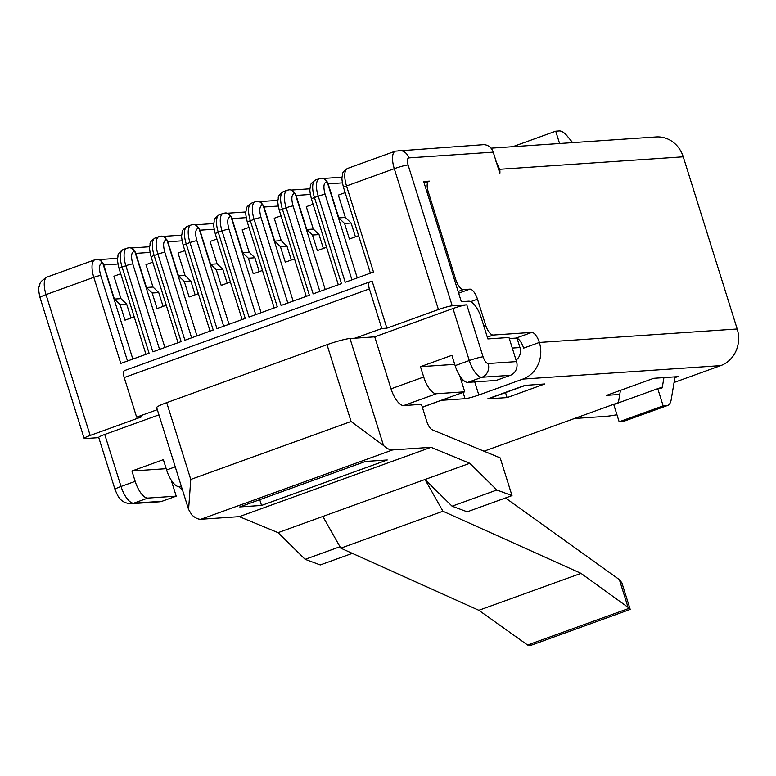 <?xml version="1.0" encoding="UTF-8"?>
<svg xmlns="http://www.w3.org/2000/svg" width="776" height="776" viewBox="0 0 776 776"><rect width="100%" height="100%" fill="white"/><g stroke="black" fill="none" stroke-linecap="round" stroke-linejoin="round"><path stroke-width="1.16" d="M674.063 382.481L720.691 365.622A29.022 26.578 -93.9 0 0 737.2 328.985L683.239 156.8L499.686 169.284A10.883 4.229 70.1 0 1 499.86 173.291L493.226 152.144A10.883 9.962 -93.9 0 0 483.06 144.695L395.401 151.126A18.139 7.052 -109.9 0 0 394.295 168.673L438.43 309.527A10.883 1.106 -17.4 0 1 452.224 305.812L466.783 304.822A10.883 1.106 162.6 0 0 452.99 308.528L374.73 336.832L355.078 338.171L381.792 328.51L369.386 288.905A7.256 2.823 -109.9 0 1 369.822 281.882A7.256 2.823 -109.9 0 1 370.133 281.824L372.315 281.669L386.885 328.161L438.43 309.527M505.506 392.588L507.077 397.603L544.791 383.965L524.838 385.41A29.022 11.281 70.1 0 0 525.75 385.255M495.621 160.603L499.686 169.284L498.716 169.643M525.798 385.255L488.987 398.563A29.022 11.281 -109.9 0 1 487.745 398.825L507.077 397.603M163.067 306.394L158.731 292.562L152.183 293.008L146.451 287.479L135.771 253.383A7.614 6.974 -93.9 0 0 134.762 251.288A5.442 4.986 86.1 0 1 134.811 251.434L164.9 347.473M166.268 305.24L157.062 308.567L152.183 293.008M227.193 283.211L222.857 269.369L216.31 269.815L210.577 264.296L199.888 230.2A7.614 6.974 -93.9 0 0 198.879 228.105A5.442 4.986 86.1 0 1 198.928 228.251L229.027 324.281M230.385 282.047L221.189 285.374L216.31 269.815M291.31 260.018L286.975 246.186L280.427 246.632L274.694 241.113L264.015 207.017A7.614 6.974 -93.9 0 0 262.996 204.922A5.442 4.986 86.1 0 1 263.045 205.068L293.144 301.098M294.511 258.864L285.306 262.191L280.427 246.632M134.209 316.831L125.004 320.158L120.125 304.599L126.672 304.153L131.008 317.985M198.326 293.648L189.121 296.975L184.251 281.407L190.799 280.97L195.125 294.802M262.443 270.455L253.248 273.782L248.369 258.224L254.916 257.777L259.252 271.61M326.57 247.272L317.365 250.6L312.485 235.041L319.033 234.594L323.369 248.427M355.427 236.835L351.101 223.003L344.554 223.449L338.811 217.92L328.132 183.834A7.614 6.974 -93.9 0 0 327.123 181.73A5.442 4.986 86.1 0 1 327.171 181.875L357.261 277.915M358.628 235.681L349.423 239.008L344.554 223.449M313.077 204.233L306.287 206.688L313.3 229.065L319.043 234.594M312.485 235.041L306.753 229.512L296.073 195.426A7.614 6.974 -93.9 0 0 295.064 193.331A5.442 4.986 86.1 0 1 295.113 193.466L325.202 289.506M306.753 229.512L313.3 229.065M345.136 192.632L338.346 195.096L345.359 217.474L351.101 223.003M338.811 217.92L345.359 217.474M281.019 215.825L274.229 218.279L281.242 240.667L286.984 246.196M274.694 241.113L281.242 240.667M248.96 227.416L242.17 229.871L249.183 252.258L254.916 257.787M248.369 258.224L242.636 252.704L231.946 218.609A7.614 6.974 -93.9 0 0 230.938 216.514A5.442 4.986 86.1 0 1 230.986 216.659L261.085 312.689M242.636 252.704L249.183 252.258M216.902 239.008L210.102 241.462L217.125 263.85L222.857 269.379M210.577 264.296L217.125 263.85M184.834 250.6L178.043 253.054L185.057 275.441L190.799 280.97M184.251 281.407L178.509 275.887L167.829 241.792A7.614 6.974 -93.9 0 0 166.821 239.697A5.442 4.986 86.1 0 1 166.869 239.842L196.959 335.882M178.509 275.887L185.057 275.441M152.775 262.191L145.985 264.655L152.998 287.033L158.74 292.562M146.451 287.479L152.998 287.033M120.125 304.599L114.392 299.07L120.94 298.624L113.927 276.246L120.716 273.782M114.392 299.07L103.712 264.985A7.614 6.974 -93.9 0 0 102.704 262.88A5.442 4.986 86.1 0 1 102.742 263.025L132.841 359.065M120.94 298.624L126.682 304.153M466.783 304.822L483.079 356.824A10.883 1.106 162.6 0 0 469.286 360.53L455.143 365.641A18.139 7.052 70.1 0 0 467.812 382.374L496.184 380.444L510.327 375.322A10.883 9.962 -93.9 0 0 516.515 361.587L508.969 337.482L487.871 338.918L481.285 317.908A18.139 7.052 -109.9 0 0 468.617 301.185L461.332 301.68L423.667 181.497L429.351 181.109A10.883 4.229 -109.9 0 0 428.885 181.206A10.883 4.229 -109.9 0 0 428.226 191.74L427.013 192.176M462.826 379.697L461.148 380.308M459.683 375.642L464.746 391.802L422.319 407.148M517.039 338.268L519.949 347.541A10.883 9.962 86.1 0 1 516.05 360.074M175.24 466.861L166.597 469.984A18.139 7.052 70.1 0 0 179.266 486.707L181.419 486.562M464.746 391.802L436.384 393.733A18.139 7.052 -109.9 0 1 423.715 377.01L391.026 388.834L374.73 336.832M355.078 338.171L349.995 338.511A18.139 1.853 -17.4 0 0 327.006 344.69L166.704 402.657A18.139 1.853 -17.4 0 0 156.665 407.584L188.578 509.415L191.798 514.857A37.005 14.385 70.1 0 0 200.897 519.251L239.309 516.641L278.05 532.646L322.845 516.447L340.79 548.166L478.84 610.295L527.583 645.031L629.317 608.248L581.001 573.357L442.941 511.229L424.996 479.51L452.078 506.185L467.21 511.811L512.005 495.612L500.18 457.898L432.29 429.797A9.069 3.531 -109.9 0 1 426.849 421.61L421.446 404.345L403.695 405.557A18.139 7.052 -109.9 0 1 391.026 388.834M171.147 479.975L176.21 496.145L147.838 498.076A18.139 7.052 -109.9 0 1 135.169 481.353L121.027 486.465L104.731 434.463A10.883 1.106 162.6 0 0 98.707 437.421L115.003 489.423A10.883 1.106 -17.4 0 1 121.027 486.465A18.139 7.052 -109.9 0 0 133.695 503.188A10.883 9.962 86.1 0 1 131.192 503.711L159.565 501.781A10.883 9.962 -93.9 0 0 162.068 501.257L176.21 496.145M455.143 365.641L451.904 355.311L420.476 366.679L454.736 364.351M420.476 366.679L423.715 377.01M166.597 469.984L163.367 459.654L131.93 471.013L135.169 481.353M166.19 468.685L131.93 471.013M531.744 332.409A10.883 4.229 -109.9 0 1 539.349 342.449L523.635 348.133A10.883 4.229 70.1 0 0 516.03 338.094L531.744 332.409L493.196 335.038A10.883 4.229 -109.9 0 1 485.592 324.998L477.492 299.177A10.883 4.229 70.1 0 0 469.897 289.138L463.35 289.584A10.883 4.229 -109.9 0 1 455.745 279.554L428.226 191.74M98.775 437.635L85.108 438.566A10.883 1.106 -17.4 0 1 84.147 438.411A10.883 1.106 -17.4 0 1 90.171 435.452L141.717 416.809L136.624 417.158L157.324 409.68M505.496 497.959L619.364 579.633L621.867 582.776L630.19 609.335M322.845 516.447L469.781 463.311L431.039 447.306L392.637 449.925A37.005 14.385 -109.9 0 1 383.528 445.531L351.072 421.484L190.77 479.452L166.704 402.657M469.781 463.311L496.863 489.995L512.005 495.612M278.05 532.646L305.133 559.321L320.265 564.938L352.314 553.356M493.226 152.144L408.836 157.887C407.187 158.391 406.944 160.758 408.089 164.968A10.883 1.106 162.6 0 0 394.295 168.673L346.523 185.949L373.498 272.046L345.213 282.27L318.228 196.183L314.455 197.541L341.44 283.638L313.145 293.861L286.169 207.774L282.396 209.132L309.381 295.229L281.087 305.463L254.111 219.365L250.338 220.733L277.313 306.821L249.028 317.054L222.052 230.957L218.279 232.325L245.255 318.412L216.97 328.646L189.984 242.549L186.221 243.916L213.196 330.004L184.911 340.237L157.926 254.14L154.152 255.508L181.138 341.605L152.843 351.829L125.867 265.741L122.094 267.099L149.079 353.196L120.784 363.42L93.809 277.333L46.026 294.608A10.883 1.106 162.6 0 0 40.012 297.567C38.616 291.427 38.325 287.809 39.13 286.713C40.856 283.822 37.558 283.065 47.132 277.051A18.139 7.052 70.1 0 0 46.026 294.608L90.171 435.452M127.506 360.995L100.705 275.48C98.746 268.186 99.192 264.053 102.015 263.074A5.442 4.986 86.1 0 0 96.932 259.349L97.233 259.329A5.442 4.986 -93.9 0 1 102.277 262.909L102.704 262.88M159.565 349.404L132.764 263.889C130.814 256.594 131.251 252.462 134.083 251.482A5.442 4.986 86.1 0 0 128.991 247.757L129.301 247.738A5.442 4.986 -93.9 0 1 134.335 251.317L134.762 251.288M191.624 337.812L164.822 252.287C162.873 245.003 163.309 240.87 166.142 239.891A5.442 4.986 86.1 0 0 161.059 236.166L161.359 236.146A5.442 4.986 -93.9 0 1 166.394 239.726L166.821 239.697M223.682 326.211L196.881 240.696C194.931 233.411 195.368 229.279 198.2 228.299A5.442 4.986 86.1 0 0 193.117 224.574L193.418 224.555A5.442 4.986 -93.9 0 1 198.452 228.134L198.879 228.105M255.74 314.62L228.949 229.104C226.99 221.81 227.426 217.678 230.259 216.708A5.442 4.986 86.1 0 0 225.176 212.983L225.476 212.964A5.442 4.986 -93.9 0 1 230.511 216.543L230.938 216.514M287.809 303.028L261.008 217.513C259.048 210.218 259.494 206.086 262.317 205.116A5.442 4.986 86.1 0 0 257.234 201.391L257.535 201.372A5.442 4.986 -93.9 0 1 262.579 204.951L262.996 204.922M319.867 291.436L293.066 205.921C291.116 198.627 291.553 194.495 294.385 193.525A5.442 4.986 86.1 0 0 289.293 189.8L289.603 189.771A5.442 4.986 -93.9 0 1 294.637 193.35L295.064 193.331M351.926 279.845L325.125 194.33C323.175 187.035 323.611 182.903 326.444 181.924A5.442 4.986 86.1 0 0 321.361 178.199L321.662 178.179A5.442 4.986 -93.9 0 1 326.696 181.759L327.123 181.73M581.001 573.357L478.84 610.295M340.79 548.166L442.941 511.229M339.975 546.721L305.133 559.321M629.317 608.248L630.151 609.441L531.638 645.069L527.583 645.031M452.078 506.185L496.863 489.995M431.039 447.306L239.309 516.641M239.726 506.922L365.447 461.458L387.272 459.974L261.541 505.438L239.726 506.922M188.578 509.415L190.77 479.452M381.792 328.51L386.885 328.161M136.624 417.158L124.218 377.553A7.256 2.823 -109.9 0 1 124.655 370.54L369.822 281.882M261.541 505.438L259.747 499.686M158.944 414.859L104.731 434.463M422.367 407.303L441.709 400.135M461.439 381.229A10.883 1.106 162.6 0 0 463.893 380.686M675.304 377.427L678.117 376.641L653.751 378.3L606.599 395.353L619.762 394.45M737.2 328.985L539.349 342.449A29.022 26.578 86.1 0 1 522.83 379.086L478.831 395.003A10.883 1.106 -17.4 0 1 465.037 398.709L441.757 400.29M484.011 451.205L618.394 402.618M516.03 338.094L509.298 338.549M178.878 486.707A29.022 26.578 -93.9 0 0 182.476 489.937M683.239 156.8A29.022 26.578 -93.9 0 0 656.127 136.935L491.043 148.167M675.741 377.262A5.442 2.115 70.1 0 0 675.518 377.311A5.442 2.115 70.1 0 0 674.713 378.63L671.182 399.727A23.581 9.166 70.1 0 1 667.709 405.431A23.581 9.166 70.1 0 1 666.7 405.635L622.701 421.552L619.151 421.795L613.758 404.577L657.757 388.66L661.307 388.417A5.442 2.115 70.1 0 0 661.54 388.369A5.442 2.115 70.1 0 0 662.345 387.059L657.932 388.65M663.917 377.611L662.345 387.059M618.346 402.909L620.441 390.338M667.709 405.431L623.7 421.339A23.581 9.166 -109.9 0 1 622.701 421.552M619.151 421.795L663.15 405.877L666.7 405.635M663.15 405.877L657.757 388.66M559.583 143.502L555.723 131.173L559.263 130.931A23.581 9.166 70.1 0 1 567.188 135.994L572.659 142.619M555.723 131.173L512.81 146.683M616.92 414.694A105.206 96.331 86.1 0 1 604.339 416.46L574.473 418.497M296.073 195.426L310.342 194.456M328.132 183.834L342.4 182.855M264.015 207.017L278.274 206.047M231.946 218.609L246.215 217.639M199.888 230.2L214.157 229.23M167.829 241.792L182.098 240.822M135.771 253.383L150.04 252.413M103.712 264.985L117.971 264.015M519.949 347.541L512.286 348.065M181.244 485.989L179.266 486.707M436.384 393.733L403.695 405.557M408.089 164.968L452.224 305.812M483.079 356.824C484.563 361.005 486.251 363.236 488.152 363.517L516.515 361.587M408.836 157.887A10.883 9.962 -93.9 0 0 398.67 150.437M488.152 363.517A10.883 9.962 86.1 0 1 481.954 377.252L510.327 375.322M452.99 308.528L469.286 360.53A18.139 7.052 70.1 0 0 481.954 377.252L467.812 382.374M162.068 501.257L133.695 503.188L147.838 498.076M619.364 579.633L627.959 607.045M349.995 338.511L383.528 445.531M134.083 251.482L134.811 251.434M132.764 263.889A5.442 0.553 162.6 0 0 125.867 265.741A18.139 7.052 -109.9 0 1 126.973 248.184L123.2 249.552A18.139 7.052 70.1 0 0 122.094 267.099A5.442 0.553 -17.4 0 0 119.087 268.583C116.458 257.477 117.884 258.99 117.991 255.925C117.622 254.218 119.358 252.093 123.2 249.552M166.142 239.891L166.869 239.842M164.822 252.287A5.442 0.553 162.6 0 0 157.926 254.14A18.139 7.052 -109.9 0 1 159.031 236.593L155.258 237.951A18.139 7.052 70.1 0 0 154.152 255.508A5.442 0.553 -17.4 0 0 151.145 256.992C148.517 245.885 149.943 247.399 150.059 244.333C149.681 242.626 151.417 240.492 155.258 237.951M198.2 228.299L198.928 228.251M196.881 240.696A5.442 0.553 162.6 0 0 189.984 242.549A18.139 7.052 -109.9 0 1 191.09 225.001L187.326 226.359A18.139 7.052 70.1 0 0 186.221 243.916A5.442 0.553 -17.4 0 0 183.204 245.391C180.575 234.294 182.001 235.807 182.118 232.742C181.739 231.035 183.476 228.901 187.326 226.359M230.259 216.708L230.986 216.659M228.949 229.104A5.442 0.553 162.6 0 0 222.052 230.957A18.139 7.052 -109.9 0 1 223.158 213.41L219.385 214.768A18.139 7.052 70.1 0 0 218.279 232.325A5.442 0.553 -17.4 0 0 215.262 233.799C212.634 222.702 214.06 224.215 214.176 221.15C213.798 219.433 215.534 217.309 219.385 214.768M262.317 205.116L263.045 205.068M261.008 217.513A5.442 0.553 162.6 0 0 254.111 219.365A18.139 7.052 -109.9 0 1 255.217 201.809L251.443 203.176A18.139 7.052 70.1 0 0 250.338 220.733A5.442 0.553 -17.4 0 0 247.331 222.208C244.702 211.111 246.118 212.624 246.234 209.559C245.856 207.842 247.593 205.718 251.443 203.176M294.385 193.525L295.113 193.466M293.066 205.921A5.442 0.553 162.6 0 0 286.169 207.774A18.139 7.052 -109.9 0 1 287.275 190.217L283.502 191.585A18.139 7.052 70.1 0 0 282.396 209.132A5.442 0.553 -17.4 0 0 279.389 210.616C276.76 199.519 278.186 201.032 278.293 197.967C277.924 196.25 279.661 194.126 283.502 191.585M347.629 168.402C343.778 170.943 342.041 173.067 342.42 174.775C342.303 177.84 340.877 176.327 343.506 187.433A5.442 0.553 -17.4 0 1 346.523 185.949A18.139 7.052 -109.9 0 1 347.629 168.402L395.401 151.126M326.444 181.924L327.171 181.875M325.125 194.33A5.442 0.553 162.6 0 0 318.228 196.183A18.139 7.052 -109.9 0 1 319.334 178.625L315.56 179.993A18.139 7.052 70.1 0 0 314.455 197.541A5.442 0.553 -17.4 0 0 311.448 199.025C308.819 187.928 310.245 189.441 310.361 186.376C309.983 184.659 311.719 182.535 315.56 179.993M392.637 449.925L200.897 519.251M327.006 344.69L351.072 421.484M100.705 275.48A5.442 0.553 162.6 0 0 93.809 277.333A18.139 7.052 -109.9 0 1 94.914 259.776L47.132 277.051M102.015 263.074L102.742 263.025M124.218 377.553L369.386 288.905M487.745 398.825L524.838 385.41M720.691 365.622L522.83 379.086M493.196 335.038L487.318 337.162M485.592 324.998L483.72 325.678M477.492 299.177L470.673 301.641M469.897 289.138L458.674 293.192M463.35 289.584L458.131 291.466M455.745 279.554L454.532 279.99M474.728 381.899L478.831 395.003M465.037 398.709L463.068 392.413M84.147 438.411L40.012 297.567M115.003 489.423C117.322 494.981 118.844 497.901 119.591 498.182C121.987 501.587 125.858 503.43 131.192 503.711M99.105 259.591L117.632 258.33M131.173 248L149.7 246.739M163.232 236.408L181.759 235.147M195.29 224.817L213.817 223.556M227.349 213.225L245.876 211.964M259.407 201.634L277.934 200.373M291.475 190.042L310.002 188.781M323.534 178.441L342.061 177.18M151.145 256.992L178.014 342.73M183.204 245.391L210.073 331.139M215.262 233.799L242.141 319.547M247.331 222.208L274.2 307.946M279.389 210.616L306.258 296.354M311.448 199.025L338.317 284.763M343.506 187.433L370.375 273.171M119.087 268.583L145.956 354.322M128.991 247.757L126.973 248.184M161.059 236.166L159.031 236.593M193.117 224.574L191.09 225.001M225.176 212.983L223.158 213.41M257.234 201.391L255.217 201.809M289.293 189.8L287.275 190.217M321.361 178.199L319.334 178.625M96.932 259.349L94.914 259.776M424.123 182.932L428.885 181.206"/></g></svg>
